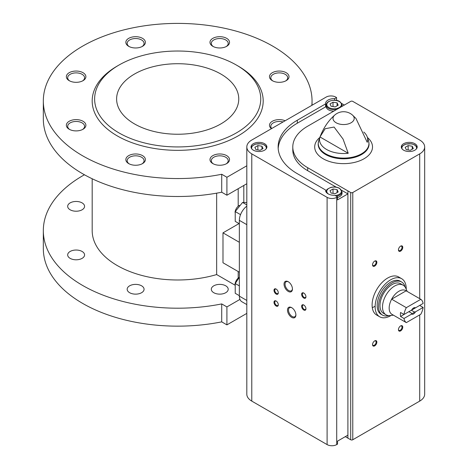 <?xml version="1.0" encoding="UTF-8"?>
<svg xmlns="http://www.w3.org/2000/svg" width="468" height="468" viewBox="0 0 468 468"><rect width="100%" height="100%" fill="white"/><g stroke="black" fill="none" stroke-linecap="round" stroke-linejoin="round"><path stroke-width="0.7" d="M239.049 223.575L222.99 232.848L239.353 242.295M239.353 272.212L222.99 262.764L222.99 232.848M134.497 123.909A61.074 35.258 0 0 0 201.059 131.555A61.074 35.258 0 0 0 238.762 98.976A61.074 35.258 0 0 0 177.688 63.718A61.074 35.258 0 0 0 116.614 98.976A61.074 35.258 0 0 0 134.497 123.909M243.81 202.334L243.81 185.468M238.194 206.201L238.194 188.709M238.194 278.138L238.194 271.545M239.932 299.409L226.916 306.92L226.916 324.874L246.811 313.385M246.811 165.783L226.916 177.267L226.916 195.22L246.811 183.731M70.147 209.787A8.447 4.879 0 0 0 79.355 210.846A8.447 4.879 0 0 0 84.573 206.335A8.447 4.879 0 0 0 76.12 201.462A8.447 4.879 0 0 0 67.673 206.335A8.447 4.879 0 0 0 70.147 209.787M70.147 258.365A8.447 4.879 0 0 0 79.355 259.424A8.447 4.879 0 0 0 84.573 254.914A8.447 4.879 0 0 0 76.12 250.035A8.447 4.879 0 0 0 67.673 254.914A8.447 4.879 0 0 0 70.147 258.365M129.642 292.711A8.447 4.879 0 0 0 138.85 293.769A8.447 4.879 0 0 0 144.068 289.265A8.447 4.879 0 0 0 135.615 284.386A8.447 4.879 0 0 0 127.167 289.265A8.447 4.879 0 0 0 129.642 292.711M213.782 292.711A8.447 4.879 0 0 0 222.99 293.769A8.447 4.879 0 0 0 228.203 289.265A8.447 4.879 0 0 0 219.755 284.386A8.447 4.879 0 0 0 211.308 289.265A8.447 4.879 0 0 0 213.782 292.711M84.439 174.775A134.363 77.571 0 0 0 43.325 230.625A134.363 77.571 0 0 0 221.715 303.919L226.916 306.92M234.848 285.07L216.655 274.564L216.655 193.167M92.184 178.764L92.184 230.625A85.504 49.362 0 0 0 216.655 274.564M311.834 105.353A134.363 77.571 0 0 0 312.045 100.971A134.363 77.571 0 0 0 177.688 23.4A134.363 77.571 0 0 0 43.325 100.971L43.325 118.925A134.363 77.571 0 0 0 221.715 192.213L226.916 195.22M43.325 230.625L43.325 248.578A134.363 77.571 0 0 0 221.715 321.867L226.916 324.874M221.715 321.867L221.715 303.919M221.715 192.213L221.715 174.266L226.916 177.267M43.325 100.971A134.363 77.571 0 0 0 221.715 174.266M285.147 120.762A9.769 5.639 0 0 0 272.341 121.27A9.769 5.639 0 0 0 271.458 128.665M272.341 80.671A9.769 5.639 0 0 0 286.159 80.671A9.769 5.639 0 0 0 286.159 72.698A9.769 5.639 0 0 0 272.341 72.698A9.769 5.639 0 0 0 272.341 80.671L272.341 80.671M212.846 46.326A9.769 5.639 0 0 0 226.664 46.326A9.769 5.639 0 0 0 226.664 38.347A9.769 5.639 0 0 0 212.846 38.347A9.769 5.639 0 0 0 212.846 46.326L212.846 46.326M128.706 46.326A9.769 5.639 0 0 0 142.524 46.326A9.769 5.639 0 0 0 142.524 38.347A9.769 5.639 0 0 0 128.706 38.347A9.769 5.639 0 0 0 128.706 46.326L128.706 46.326M69.211 80.671A9.769 5.639 0 0 0 83.029 80.671A9.769 5.639 0 0 0 83.029 72.698A9.769 5.639 0 0 0 69.211 72.698A9.769 5.639 0 0 0 69.211 80.671L69.211 80.671M69.211 129.25A9.769 5.639 0 0 0 83.029 129.25A9.769 5.639 0 0 0 83.029 121.27A9.769 5.639 0 0 0 69.211 121.27A9.769 5.639 0 0 0 69.211 129.25L69.211 129.25M128.706 163.601A9.769 5.639 0 0 0 142.524 163.601A9.769 5.639 0 0 0 142.524 155.622A9.769 5.639 0 0 0 128.706 155.622A9.769 5.639 0 0 0 128.706 163.601L128.706 163.601M212.846 163.601A9.769 5.639 0 0 0 226.664 163.601A9.769 5.639 0 0 0 226.664 155.622A9.769 5.639 0 0 0 212.846 155.622A9.769 5.639 0 0 0 212.846 163.601L212.846 163.601M118.954 65.07L117.222 66.07A85.504 49.362 0 0 0 117.228 135.878A85.504 49.362 0 0 0 238.148 135.878A85.504 49.362 0 0 0 238.148 66.07L236.416 65.07A83.058 47.952 0 0 0 118.954 65.07A83.058 47.952 0 0 0 118.954 132.889A83.058 47.952 0 0 0 236.416 132.889A83.058 47.952 0 0 0 236.416 65.07M246.811 206.166A12.215 7.055 120 0 0 239.353 220.352L239.353 296.15A12.215 7.055 120 0 0 241.886 301.743L246.811 304.586M226.161 163.87A8.447 4.879 0 0 0 228.203 160.688A8.447 4.879 0 0 0 219.755 155.815A8.447 4.879 0 0 0 211.308 160.688A8.447 4.879 0 0 0 213.349 163.87M142.026 163.87A8.447 4.879 0 0 0 144.068 160.688A8.447 4.879 0 0 0 135.615 155.815A8.447 4.879 0 0 0 127.167 160.688A8.447 4.879 0 0 0 129.209 163.87M82.532 129.519A8.447 4.879 0 0 0 84.573 126.342A8.447 4.879 0 0 0 76.12 121.464A8.447 4.879 0 0 0 67.673 126.342A8.447 4.879 0 0 0 69.714 129.519M82.532 80.946A8.447 4.879 0 0 0 84.573 77.764A8.447 4.879 0 0 0 76.12 72.885A8.447 4.879 0 0 0 67.673 77.764A8.447 4.879 0 0 0 69.714 80.946M142.026 46.595A8.447 4.879 0 0 0 144.068 43.413A8.447 4.879 0 0 0 135.615 38.534A8.447 4.879 0 0 0 127.167 43.413A8.447 4.879 0 0 0 129.209 46.595M226.161 46.595A8.447 4.879 0 0 0 228.203 43.413A8.447 4.879 0 0 0 219.755 38.534A8.447 4.879 0 0 0 211.308 43.413A8.447 4.879 0 0 0 213.349 46.595M285.655 80.946A8.447 4.879 0 0 0 287.697 77.764A8.447 4.879 0 0 0 279.25 72.885A8.447 4.879 0 0 0 270.802 77.764A8.447 4.879 0 0 0 272.844 80.946M283.035 121.978A8.447 4.879 0 0 0 270.802 126.342A8.447 4.879 0 0 0 271.697 128.524M235.035 212.285A6.107 3.528 -60 0 1 239.347 205.37M235.035 284.216A6.107 3.528 -60 0 1 239.347 277.302L235.228 283.514L239.353 285.895M239.353 223.751L235.228 221.37L235.228 211.577L240.534 214.642M235.228 211.577L242.57 202.445L246.811 202.539M242.57 202.445L246.811 204.896M239.353 295.682L235.228 293.301L235.228 283.514M374.698 306.47A21.984 12.694 -60 0 1 372.294 307.646M391.084 315.455A21.984 12.694 -60 0 1 379.683 316.783L376.658 315.04A21.984 12.694 -60 0 1 376.658 289.651A21.984 12.694 -60 0 1 398.648 276.957L401.673 278.706A21.984 12.694 -60 0 1 406.218 289.242M278.185 148.444A65.473 37.797 0 0 1 297.309 123.213L325.576 106.897L325.576 103.902L297.309 120.223A65.473 37.797 0 0 0 278.132 146.946A65.473 37.797 0 0 0 297.309 173.675L325.576 189.996L325.576 190.669M334.69 100.234L334.69 98.643A8.553 4.937 0 0 0 325.552 103.563A8.553 4.937 0 0 0 325.576 103.902M336.568 100.45L336.568 97.555L334.69 98.643M337.522 196.893L337.522 199.883L347.899 193.892L347.899 435.146L337.522 441.137L337.522 444.132L336.708 444.6A6.792 3.919 0 0 1 327.103 444.6L251.784 401.111A16.965 9.793 0 0 1 246.811 394.185L246.811 146.946A16.965 9.793 0 0 0 251.784 153.873L327.103 197.361A6.792 3.919 0 0 0 336.708 197.361L337.522 196.893L334.69 195.255A8.553 4.937 180 0 1 325.552 190.33A8.553 4.937 180 0 1 325.576 189.996M336.568 97.555L335.755 97.087A6.792 3.919 0 0 0 326.149 97.087L251.784 140.026A16.965 9.793 0 0 0 246.811 146.946M344.354 105.043L341.611 103.463M264.572 143.705A7.938 4.586 180 0 1 266.9 146.946A7.938 4.586 180 0 1 258.962 151.533A7.938 4.586 180 0 1 251.023 146.946A7.938 4.586 180 0 1 255.92 142.717A7.938 4.586 180 0 1 264.572 143.705M363.806 132.064A24.079 13.905 0 0 1 367.117 136.638A24.079 13.905 0 0 1 367.234 142.307L355.984 118.492L352.462 115.058A10.606 6.125 180 0 1 351.105 122.751A10.606 6.125 180 0 1 336.901 123.172A10.606 6.125 180 0 1 334.743 115.058L334.743 115.058C327.419 121.487 322.037 130.127 318.614 140.979L318.152 144.121A25.453 14.695 180 0 0 343.606 158.816A25.453 14.695 180 0 0 369.059 144.121L368.591 140.979A25.36 14.643 180 0 1 343.606 158.102A25.36 14.643 180 0 1 318.614 140.979M319.972 136.96A24.079 13.905 0 0 0 348.233 153.276L319.972 136.96L325.149 128.729L334.07 127.05L343.056 139.066L348.233 153.276M419.708 140.026L352.773 101.38A1.468 0.848 0 0 0 350.702 101.38L307.687 126.196A50.813 29.338 0 0 0 292.792 146.946A50.813 29.338 0 0 0 307.687 167.702L350.702 192.518A1.468 0.848 0 0 0 352.773 192.518L419.708 153.873A16.965 9.793 0 0 0 424.675 146.946A16.965 9.793 0 0 0 419.708 140.026M291.693 317.357A5.944 3.428 -120 0 0 295.899 314.929A5.944 3.428 -120 0 0 291.693 307.657A5.944 3.428 -120 0 0 287.492 310.079A5.944 3.428 -120 0 0 291.693 317.357M288.241 291.424A5.944 3.428 -120 0 0 292.441 289.002A5.944 3.428 -120 0 0 288.241 281.724A5.944 3.428 -120 0 0 284.041 284.152A5.944 3.428 -120 0 0 288.241 291.424M303.785 310.015A3.054 1.761 -120 0 0 305.949 308.763A3.054 1.761 -120 0 0 303.785 305.025A3.054 1.761 -120 0 0 301.626 306.271A3.054 1.761 -120 0 0 303.785 310.015M276.149 294.056A3.054 1.761 -120 0 0 278.308 292.81A3.054 1.761 -120 0 0 276.149 289.066A3.054 1.761 -120 0 0 273.991 290.318A3.054 1.761 -120 0 0 276.149 294.056M276.149 306.025A3.054 1.761 -120 0 0 278.308 304.779A3.054 1.761 -120 0 0 276.149 301.035A3.054 1.761 -120 0 0 273.991 302.281A3.054 1.761 -120 0 0 276.149 306.025M303.785 298.046A3.054 1.761 -120 0 0 305.949 296.8A3.054 1.761 -120 0 0 303.785 293.056A3.054 1.761 -120 0 0 301.626 294.302A3.054 1.761 -120 0 0 303.785 298.046M347.899 435.146L347.899 438.136L350.702 439.756A1.468 0.848 0 0 0 352.773 439.756L419.708 401.111A16.965 9.793 0 0 0 424.675 394.185L424.675 146.946M374.698 345.864A3.054 1.761 -60 0 1 372.54 344.618A3.054 1.761 -60 0 1 374.698 340.88A3.054 1.761 -60 0 1 376.857 342.126A3.054 1.761 -60 0 1 374.698 345.864M400.608 251.117A3.054 1.761 -60 0 1 398.449 249.871A3.054 1.761 -60 0 1 400.608 246.133A3.054 1.761 -60 0 1 402.767 247.379A3.054 1.761 -60 0 1 400.608 251.117M374.698 266.081A3.054 1.761 -60 0 1 372.54 264.835A3.054 1.761 -60 0 1 374.698 261.091A3.054 1.761 -60 0 1 376.857 262.337A3.054 1.761 -60 0 1 374.698 266.081M400.608 330.905A3.054 1.761 -60 0 1 398.449 329.659A3.054 1.761 -60 0 1 400.608 325.921A3.054 1.761 -60 0 1 402.767 327.167A3.054 1.761 -60 0 1 400.608 330.905M414.859 143.705A7.938 4.586 180 0 1 417.187 146.946A7.938 4.586 180 0 1 409.248 151.533A7.938 4.586 180 0 1 401.304 146.946A7.938 4.586 180 0 1 406.206 142.717A7.938 4.586 180 0 1 414.859 143.705M347.899 438.136L345.308 436.644M400.415 326.044A2.527 1.457 -60 0 1 401.497 326.009A2.527 1.457 -60 0 1 401.883 328.033A2.527 1.457 -60 0 1 400.234 330.256A2.527 1.457 -60 0 1 398.976 330.385A2.527 1.457 -60 0 1 398.461 329.431M374.499 261.214A2.527 1.457 -60 0 1 375.588 261.185A2.527 1.457 -60 0 1 375.974 263.209A2.527 1.457 -60 0 1 374.324 265.432A2.527 1.457 -60 0 1 373.06 265.555A2.527 1.457 -60 0 1 372.546 264.601M400.415 246.256A2.527 1.457 -60 0 1 401.497 246.226A2.527 1.457 -60 0 1 401.883 248.245A2.527 1.457 -60 0 1 400.234 250.474A2.527 1.457 -60 0 1 398.976 250.596A2.527 1.457 -60 0 1 398.461 249.643M374.499 341.002A2.527 1.457 -60 0 1 375.588 340.973A2.527 1.457 -60 0 1 375.974 342.991A2.527 1.457 -60 0 1 374.324 345.22A2.527 1.457 -60 0 1 373.06 345.343A2.527 1.457 -60 0 1 372.546 344.389M303.984 293.179A2.527 1.457 -120 0 0 302.901 293.149A2.527 1.457 -120 0 0 302.509 295.173A2.527 1.457 -120 0 0 304.159 297.396A2.527 1.457 -120 0 0 305.423 297.519A2.527 1.457 -120 0 0 305.937 296.566M276.342 301.158A2.527 1.457 -120 0 0 275.26 301.129A2.527 1.457 -120 0 0 274.874 303.153A2.527 1.457 -120 0 0 276.524 305.376A2.527 1.457 -120 0 0 277.787 305.499A2.527 1.457 -120 0 0 278.296 304.545M276.342 289.189A2.527 1.457 -120 0 0 275.26 289.16A2.527 1.457 -120 0 0 274.874 291.184A2.527 1.457 -120 0 0 276.524 293.407A2.527 1.457 -120 0 0 277.787 293.53A2.527 1.457 -120 0 0 278.296 292.576M303.984 305.148A2.527 1.457 -120 0 0 302.901 305.118A2.527 1.457 -120 0 0 302.509 307.137A2.527 1.457 -120 0 0 304.159 309.366A2.527 1.457 -120 0 0 305.423 309.488A2.527 1.457 -120 0 0 305.937 308.535M288.499 281.882A5.23 3.019 -120 0 0 286.129 281.754A5.23 3.019 -120 0 0 285.322 285.948A5.23 3.019 -120 0 0 288.744 290.558A5.23 3.019 -120 0 0 291.359 290.815A5.23 3.019 -120 0 0 292.436 288.697M291.956 307.815A5.23 3.019 -120 0 0 289.581 307.687A5.23 3.019 -120 0 0 288.779 311.875A5.23 3.019 -120 0 0 292.196 316.485A5.23 3.019 -120 0 0 294.811 316.748A5.23 3.019 -120 0 0 295.887 314.625M347.899 190.897L347.899 193.892L341.64 190.277M336.229 187.159L307.687 170.691L307.687 167.702M292.792 146.946L292.792 149.941A50.813 29.338 0 0 0 307.687 170.691M326.184 104.692A8.553 4.937 0 0 0 325.576 106.218M336.363 196.221A7.938 4.586 180 0 0 342.044 191.827L342.044 193.325A7.938 4.586 180 0 1 337.522 197.461M341.541 106.669A7.938 4.586 0 0 0 342.044 105.06C340.985 101.667 338.352 100.053 334.146 100.222C329.068 100.649 326.407 102.264 326.167 105.06L326.167 106.558A7.938 4.586 0 0 0 328.489 109.799A7.938 4.586 0 0 0 333.789 111.138M331.11 193.056L335.199 193.688L338.188 191.962L337.095 189.604L333.011 188.973L330.016 190.698L331.11 193.056M333.011 193.348L333.011 188.973M337.095 192.594L337.095 189.604M260.056 150.304L263.045 148.578L261.951 146.221L257.868 145.589L254.873 147.315L255.967 149.672L260.056 150.304M257.868 149.965L257.868 145.589M261.951 149.21L261.951 146.221M330.016 103.931L333.011 102.205L337.095 102.837L338.188 105.195L335.199 106.92L331.11 106.289L330.016 103.931M337.095 105.826L337.095 102.837M333.011 106.581L333.011 102.205M410.342 150.304L413.332 148.578L412.238 146.221L408.149 145.589L405.159 147.315L406.253 149.672L410.342 150.304M408.149 149.965L408.149 145.589M412.238 149.21L412.238 146.221M379.683 316.783A21.984 12.694 -60 0 1 375.131 306.721A21.984 12.694 -60 0 1 384.725 284.597A21.984 12.694 -60 0 1 401.673 278.706M404.001 318.474L411.635 314.069A3.662 2.118 -60 0 0 415.496 311.84L423.125 307.435A13.742 7.933 -60 0 1 420.808 314.256L406.323 322.622A13.742 7.933 -60 0 1 404.001 318.474L400.55 316.479L408.874 311.67L411.863 313.396L411.635 314.069M423.125 303.445L415.496 307.85A3.662 2.118 -60 0 0 413.566 307.967A3.662 2.118 -60 0 0 411.635 310.079L404.001 314.484A13.742 7.933 -60 0 1 406.323 307.663L420.808 299.298A13.742 7.933 -60 0 1 423.125 303.445M423.125 307.435L419.673 305.44L411.343 310.249L414.332 311.969A3.001 1.732 -60 0 1 411.863 313.396M420.808 299.298L406.125 290.821A13.742 7.933 -60 0 0 391.64 299.187L406.125 290.821M404.001 314.484L400.55 312.489A13.742 7.933 120 0 0 400.55 316.479M406.323 307.663L391.64 299.187A13.742 7.933 -60 0 0 389.165 308.09A13.742 7.933 -60 0 0 391.64 314.145L406.323 322.622M415.496 311.84L414.332 311.969M413.32 308.125A3.001 1.732 -60 0 1 414.332 307.979L415.496 307.85M393.448 315.186L390.084 315.567A17.1 9.875 -60 0 1 386.047 314.818A17.1 9.875 -60 0 1 382.502 306.99A17.1 9.875 -60 0 1 389.967 289.78A17.1 9.875 -60 0 1 403.147 285.199A17.1 9.875 -60 0 1 405.815 288.317L407.172 291.424M386.047 314.818L383.508 313.355A17.1 9.875 -60 0 1 379.969 305.522A17.1 9.875 -60 0 1 387.434 288.317A17.1 9.875 -60 0 1 400.608 283.731L403.147 285.199M388.692 315.602A19.118 11.039 -60 0 1 382.502 315.099A19.118 11.039 -60 0 1 378.542 306.347A19.118 11.039 -60 0 1 386.884 287.112A19.118 11.039 -60 0 1 401.614 281.988A19.118 11.039 -60 0 1 405.148 287.1M382.502 315.099L381.122 314.303A19.118 11.039 -60 0 1 377.161 305.551A19.118 11.039 -60 0 1 385.503 286.311A19.118 11.039 -60 0 1 400.234 281.192L401.614 281.988M246.811 224.658L239.353 220.352M246.811 300.456L239.353 296.15M297.309 123.213L297.309 120.223M336.708 197.361L336.708 444.6M251.784 153.873L251.784 401.111M327.103 197.361L327.103 444.6M350.702 192.518L350.702 439.756M352.773 192.518L352.773 439.756M419.708 153.873L419.708 298.666M419.708 314.894L419.708 401.111M367.444 137.504A28.911 16.696 180 0 1 362.758 159.453A28.911 16.696 180 0 1 324.453 159.453A28.911 16.696 180 0 1 319.767 137.504M328.524 194.074A7.33 4.23 180 0 1 329.133 188.218A7.33 4.23 180 0 1 339.288 188.335A7.33 4.23 180 0 1 341.055 192.67A7.33 4.23 180 0 1 335.141 195.519M326.19 192.202A7.938 4.586 180 0 1 326.167 191.827L326.167 192.167M251.866 149.005A7.33 4.23 180 0 1 255.323 144.273A7.33 4.23 180 0 1 264.145 144.951A7.33 4.23 180 0 1 266.058 149.005M326.167 105.06A7.938 4.586 0 0 0 328.489 108.301A7.938 4.586 0 0 0 336.878 109.354M328.922 107.552A7.33 4.23 0 0 0 341.184 105.657A7.33 4.23 0 0 0 332.204 100.474A7.33 4.23 0 0 0 328.922 107.552M402.152 149.005A7.33 4.23 180 0 1 405.61 144.273A7.33 4.23 180 0 1 414.432 144.951A7.33 4.23 180 0 1 416.344 149.005M312.045 105.23L312.045 100.971M367.117 136.638L368.591 140.979M352.462 115.058A13.437 13.437 0 0 0 334.743 115.058M342.044 191.827L339.592 188.306C336.896 186.907 333.906 186.627 330.624 187.469C325.412 190.02 327.033 189.593 326.167 191.827M266.801 147.672L266.391 146.718L264.449 144.922L261.314 143.816L255.481 144.085L251.954 146.139L251.123 147.672M342.044 106.376L342.044 105.06M417.087 147.672L416.678 146.718L414.736 144.922L411.6 143.816L405.768 144.085L402.24 146.139L401.404 147.672"/></g></svg>
